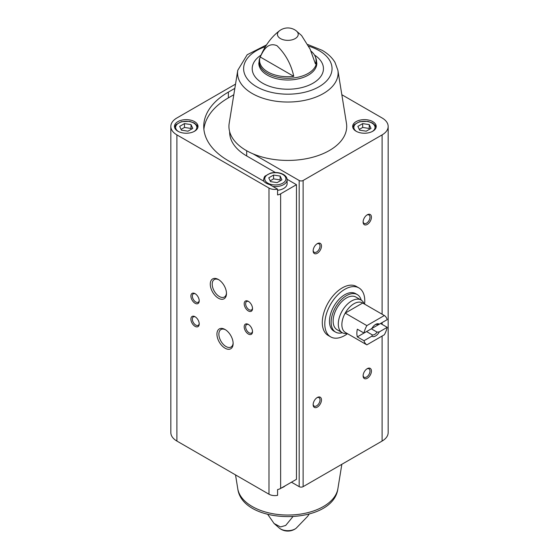 <?xml version="1.0" encoding="UTF-8"?>
<svg xmlns="http://www.w3.org/2000/svg" width="559" height="559" viewBox="0 0 559 559"><rect width="100%" height="100%" fill="white"/><g stroke="black" fill="none" stroke-linecap="round" stroke-linejoin="round"><path stroke-width="0.84" d="M347.516 333.688A28.264 16.316 -60 0 1 330.655 336.874L328.154 335.435A28.264 16.316 -60 0 1 328.154 302.796A28.264 16.316 -60 0 1 356.418 286.481L358.92 287.92A28.264 16.316 -60 0 1 364.587 304.117M234.843 88.364L228.372 92.102A84.088 48.549 0 0 0 203.742 126.432A84.088 48.549 0 0 0 228.372 160.754L263.694 181.151A12.955 7.477 180 0 0 269.662 184.596L277.578 189.166L277.578 194.937A8.245 4.758 0 0 0 280.639 193.819L296.459 184.687L296.459 479.315L280.639 488.447A8.245 4.758 0 0 1 277.578 489.565L277.578 495.337A8.245 4.758 0 0 1 268.984 494.219L176.903 441.058A20.725 11.97 0 0 1 170.837 432.596L170.837 126.432A20.725 11.97 0 0 0 176.903 134.894L268.984 188.048A8.245 4.758 0 0 0 277.578 189.166M233.816 94.73L228.372 97.874A84.088 48.549 0 0 0 203.888 129.318M291.463 482.2L299.177 486.651A2.788 1.607 0 0 0 303.125 486.651L382.097 441.058A20.725 11.97 0 0 0 388.163 432.596L388.163 126.432A20.725 11.97 0 0 0 382.097 117.97L341.842 94.73M372.769 121.624A11.774 6.799 180 0 1 376.214 126.432A11.774 6.799 180 0 1 364.44 133.231A11.774 6.799 180 0 1 352.666 126.432A11.774 6.799 180 0 1 359.933 120.15A11.774 6.799 180 0 1 372.769 121.624M266.489 44.909L247.183 54.747L237.764 70.308A50.282 29.026 180 0 0 287.829 102.038A50.282 29.026 180 0 0 337.888 70.308L346.454 123.266A58.884 33.994 180 0 1 316.925 155.989A58.884 33.994 180 0 1 253.122 153.893L299.177 180.487A2.788 1.607 0 0 0 303.125 180.487L382.097 134.894A20.725 11.97 0 0 0 388.163 126.432M292.734 516.865L285.698 525.453L280.478 526.934L274.071 523.49L267.796 514.476M310.993 51.1A28.236 16.302 0 0 1 315.339 56.739A28.236 16.302 0 0 1 315.43 63.859L310.105 49.094L301.587 35.538L296.074 30.71A10.39 5.995 180 0 1 295.173 38.599A10.39 5.995 180 0 1 280.981 38.864A10.39 5.995 180 0 1 279.584 30.71C271.08 37.125 264.47 46.285 259.753 58.185L258.824 63.258A29.005 16.742 180 0 0 287.829 80A29.005 16.742 180 0 0 316.834 63.258L315.898 58.185A28.726 16.581 180 0 1 287.829 78.288A28.726 16.581 180 0 1 259.753 58.185M260.221 56.99A28.236 16.302 0 0 0 293.782 76.359L260.221 56.99C263.408 50.212 267.978 41.904 276.998 45.705C285.537 54.048 291.134 64.264 293.782 76.359M235.528 84.123L176.903 117.97A20.725 11.97 0 0 0 170.837 126.432M225.039 348.194A11.459 6.617 -120 0 0 233.138 343.519A11.459 6.617 -120 0 0 225.039 329.489A11.459 6.617 -120 0 0 216.934 334.163A11.459 6.617 -120 0 0 225.039 348.194M218.373 298.192A11.459 6.617 -120 0 0 226.479 293.517A11.459 6.617 -120 0 0 218.373 279.486A11.459 6.617 -120 0 0 210.275 284.161A11.459 6.617 -120 0 0 218.373 298.192M195.056 326.344A5.89 3.403 -120 0 0 199.221 323.94A5.89 3.403 -120 0 0 195.056 316.722A5.89 3.403 -120 0 0 190.898 319.126A5.89 3.403 -120 0 0 195.056 326.344M248.357 334.03A5.89 3.403 -120 0 0 252.521 331.627A5.89 3.403 -120 0 0 248.357 324.416A5.89 3.403 -120 0 0 244.192 326.819A5.89 3.403 -120 0 0 248.357 334.03M195.056 303.264A5.89 3.403 -120 0 0 199.221 300.861A5.89 3.403 -120 0 0 195.056 293.65A5.89 3.403 -120 0 0 190.898 296.053A5.89 3.403 -120 0 0 195.056 303.264M248.357 310.958A5.89 3.403 -120 0 0 252.521 308.554A5.89 3.403 -120 0 0 248.357 301.343A5.89 3.403 -120 0 0 244.192 303.747A5.89 3.403 -120 0 0 248.357 310.958M296.459 184.687L287.081 179.271M275.356 172.5L246.687 155.947L246.687 150.755M317.309 407.113A5.89 3.403 -60 0 1 313.145 404.709A5.89 3.403 -60 0 1 317.309 397.498A5.89 3.403 -60 0 1 321.474 399.902A5.89 3.403 -60 0 1 317.309 407.113M367.27 224.418A5.89 3.403 -60 0 1 363.105 222.007A5.89 3.403 -60 0 1 367.27 214.796A5.89 3.403 -60 0 1 371.435 217.199A5.89 3.403 -60 0 1 367.27 224.418M317.309 253.262A5.89 3.403 -60 0 1 313.145 250.858A5.89 3.403 -60 0 1 317.309 243.647A5.89 3.403 -60 0 1 321.474 246.051A5.89 3.403 -60 0 1 317.309 253.262M367.27 378.268A5.89 3.403 -60 0 1 363.105 375.865A5.89 3.403 -60 0 1 367.27 368.654A5.89 3.403 -60 0 1 371.435 371.057A5.89 3.403 -60 0 1 367.27 378.268M194.56 121.624A11.774 6.799 180 0 1 198.012 126.432A11.774 6.799 180 0 1 186.231 133.231A11.774 6.799 180 0 1 174.457 126.432A11.774 6.799 180 0 1 181.724 120.15A11.774 6.799 180 0 1 194.56 121.624M253.122 153.893A58.884 33.994 180 0 1 229.197 123.266L237.764 70.308M366.893 368.891A4.87 2.809 -60 0 1 368.982 368.828A4.87 2.809 -60 0 1 369.73 372.727A4.87 2.809 -60 0 1 366.55 377.018A4.87 2.809 -60 0 1 364.119 377.262A4.87 2.809 -60 0 1 363.126 375.417M316.932 243.885A4.87 2.809 -60 0 1 319.021 243.822A4.87 2.809 -60 0 1 319.769 247.721A4.87 2.809 -60 0 1 316.583 252.011A4.87 2.809 -60 0 1 314.151 252.256A4.87 2.809 -60 0 1 313.159 250.411M366.893 215.033A4.87 2.809 -60 0 1 368.982 214.97A4.87 2.809 -60 0 1 369.73 218.876A4.87 2.809 -60 0 1 366.55 223.167A4.87 2.809 -60 0 1 364.119 223.404A4.87 2.809 -60 0 1 363.126 221.567M316.932 397.735A4.87 2.809 -60 0 1 319.021 397.673A4.87 2.809 -60 0 1 319.769 401.572A4.87 2.809 -60 0 1 316.583 405.862A4.87 2.809 -60 0 1 314.151 406.107A4.87 2.809 -60 0 1 313.159 404.262M248.734 301.581A4.87 2.809 -120 0 0 246.645 301.518A4.87 2.809 -120 0 0 245.897 305.417A4.87 2.809 -120 0 0 249.076 309.707A4.87 2.809 -120 0 0 251.508 309.945A4.87 2.809 -120 0 0 252.5 308.107M195.44 293.887A4.87 2.809 -120 0 0 193.344 293.824A4.87 2.809 -120 0 0 192.603 297.723A4.87 2.809 -120 0 0 195.783 302.014A4.87 2.809 -120 0 0 198.214 302.258A4.87 2.809 -120 0 0 199.207 300.414M248.734 324.653A4.87 2.809 -120 0 0 246.645 324.59A4.87 2.809 -120 0 0 245.897 328.496A4.87 2.809 -120 0 0 249.076 332.787A4.87 2.809 -120 0 0 251.508 333.024A4.87 2.809 -120 0 0 252.5 331.187M195.44 316.967A4.87 2.809 -120 0 0 193.344 316.904A4.87 2.809 -120 0 0 192.603 320.803A4.87 2.809 -120 0 0 195.783 325.093A4.87 2.809 -120 0 0 198.214 325.331A4.87 2.809 -120 0 0 199.207 323.493M218.876 279.793A10.09 5.828 -120 0 0 214.3 279.542A10.09 5.828 -120 0 0 212.755 287.626A10.09 5.828 -120 0 0 219.345 296.515A10.09 5.828 -120 0 0 224.39 297.018A10.09 5.828 -120 0 0 226.465 292.93M225.536 329.796A10.09 5.828 -120 0 0 220.959 329.544A10.09 5.828 -120 0 0 219.414 337.629A10.09 5.828 -120 0 0 226.004 346.517A10.09 5.828 -120 0 0 231.049 347.02A10.09 5.828 -120 0 0 233.124 342.933M229.651 131.679L229.651 132.197A58.178 33.589 0 0 0 246.687 155.947M272.862 186.44A11.774 6.799 180 0 0 287.116 179.795L287.116 183.645A11.774 6.799 180 0 1 277.578 190.319M270.528 181.612L277.096 182.625L281.904 179.851L280.143 176.057L273.575 175.044L268.767 177.818L270.528 181.612M187.992 131.183L192.799 128.409L191.038 124.615L184.47 123.602L179.663 126.376L181.423 130.17L187.992 131.183M280.499 180.662L280.143 179.907L273.575 178.887L270.179 180.85M273.575 178.887L273.575 175.044M280.143 179.907L280.143 176.057M191.395 129.22L191.038 128.465L184.47 127.445L181.074 129.408M184.47 127.445L184.47 123.602M191.038 128.465L191.038 124.615M366.201 131.183L371.008 128.409L369.247 124.615L362.679 123.602L357.872 126.376L359.633 130.17L366.201 131.183M369.597 129.22L369.247 128.465L362.679 127.445L359.283 129.408M362.679 127.445L362.679 123.602M369.247 128.465L369.247 124.615M330.655 336.874A28.264 16.316 -60 0 1 324.8 323.94A28.264 16.316 -60 0 1 337.14 295.494A28.264 16.316 -60 0 1 358.92 287.92M363.993 340.731L371.875 336.183A7.064 4.081 -60 0 0 379.323 331.885L387.205 327.329A17.077 9.859 -60 0 1 384.34 334.757L366.858 344.854A17.077 9.859 -60 0 1 363.993 340.731L357.334 336.888L366.557 331.564L372.315 334.89L371.875 336.183M387.205 319.643L379.323 324.192A7.064 4.081 -60 0 0 375.599 324.416A7.064 4.081 -60 0 0 371.875 328.489L363.993 333.045A17.077 9.859 -60 0 1 366.858 325.618L384.34 315.521A17.077 9.859 -60 0 1 387.205 319.643M387.205 327.329L380.546 323.486L371.316 328.811L377.08 332.137A5.793 3.34 -60 0 1 372.315 334.89M384.34 315.521L362.693 303.02A17.077 9.859 -60 0 0 345.203 313.117L362.693 303.02M363.993 333.045L357.334 329.195A17.077 9.859 120 0 0 357.334 336.888M366.858 325.618L345.203 313.117A17.077 9.859 -60 0 0 341.87 324.66A17.077 9.859 -60 0 0 345.203 332.353L366.858 344.854M379.323 331.885L377.08 332.137M375.124 324.716A5.793 3.34 -60 0 1 377.08 324.444L379.323 324.192M347.097 333.443L346.468 333.506A18.845 10.88 -60 0 1 342.192 332.661A18.845 10.88 -60 0 1 338.293 324.031A18.845 10.88 -60 0 1 346.517 305.067A18.845 10.88 -60 0 1 361.037 300.022A18.845 10.88 -60 0 1 363.902 303.299L364.168 303.879M342.192 332.661L337.028 329.677A18.845 10.88 -60 0 1 333.129 321.055A18.845 10.88 -60 0 1 341.353 302.091A18.845 10.88 -60 0 1 355.873 297.039L361.037 300.022M342.387 332.766A21.668 12.508 -60 0 1 335.617 332.123A21.668 12.508 -60 0 1 331.131 322.208A21.668 12.508 -60 0 1 340.592 300.4A21.668 12.508 -60 0 1 357.285 294.593A21.668 12.508 -60 0 1 361.226 300.134M335.617 332.123L333.954 331.166A21.668 12.508 -60 0 1 329.468 321.243A21.668 12.508 -60 0 1 338.922 299.435A21.668 12.508 -60 0 1 355.622 293.629L357.285 294.593M228.372 97.874L228.372 92.102M280.639 193.819L280.639 488.447M268.984 188.048L268.984 494.219M309.162 514.112L307.59 516.397L296.074 528.318A10.39 5.995 180 0 1 295.173 528.912A10.39 5.995 180 0 1 279.584 528.318L274.071 523.49M176.903 134.894L176.903 441.058M299.177 180.487L299.177 486.651M303.125 180.487L303.125 486.651M382.097 134.894L382.097 314.228M382.097 322.592L382.097 324.381M382.097 336.05L382.097 441.058M237.764 488.713C242.466 525.886 333.192 525.886 337.888 488.713A50.282 29.026 180 0 1 308.498 512.477A50.282 29.026 180 0 1 258.195 509.466A50.282 29.026 180 0 1 237.764 488.713L235.528 474.905M314.458 55.006A35.622 20.564 180 0 1 312.593 83.445A35.622 20.564 180 0 1 263.296 83.57A35.622 20.564 180 0 1 260.983 55.138M308.701 46.159A44.21 25.525 180 0 1 319.091 50.61A44.21 25.525 180 0 1 316.352 88.161A44.21 25.525 180 0 1 251.774 83.431A44.21 25.525 180 0 1 265.371 46.676M282.833 174.506A10.6 6.121 180 0 1 278.082 184.743A10.6 6.121 180 0 1 265.099 177.252A10.6 6.121 180 0 1 282.833 174.506M263.876 181.361A11.774 6.799 180 0 1 263.562 179.795L263.562 181.074M178.342 131.477A10.6 6.121 180 0 1 178.943 122.952A10.6 6.121 180 0 1 193.728 123.064A10.6 6.121 180 0 1 194.12 131.477M285.251 485.785A11.774 6.799 180 0 1 281.687 487.839M356.551 131.477A10.6 6.121 180 0 1 357.152 122.952A10.6 6.121 180 0 1 371.938 123.064A10.6 6.121 180 0 1 372.329 131.477M315.339 56.739L315.898 58.185M279.584 528.318A13.702 13.702 0 0 0 296.074 528.318M337.888 488.713L341.842 464.298M296.074 30.71A13.702 13.702 0 0 0 279.584 30.71M337.888 70.308L334.988 62.384C332.088 57.577 327.812 53.552 322.152 50.31L307.862 44.552M287.116 179.795C287.067 177.685 285.838 175.903 283.42 174.45C279.57 172.431 275.273 171.99 270.542 173.115L265.197 176.036C264.645 176.176 264.093 177.427 263.562 179.795M197.9 127.347L197.061 125.447L194.315 123.008L189.683 121.366L181.437 121.673L176.092 124.587L174.562 127.347M285.873 485.429L279.731 488.901M376.109 127.347L375.271 125.447L372.525 123.008L367.892 121.366L359.647 121.673L354.301 124.587L352.771 127.347"/></g></svg>
